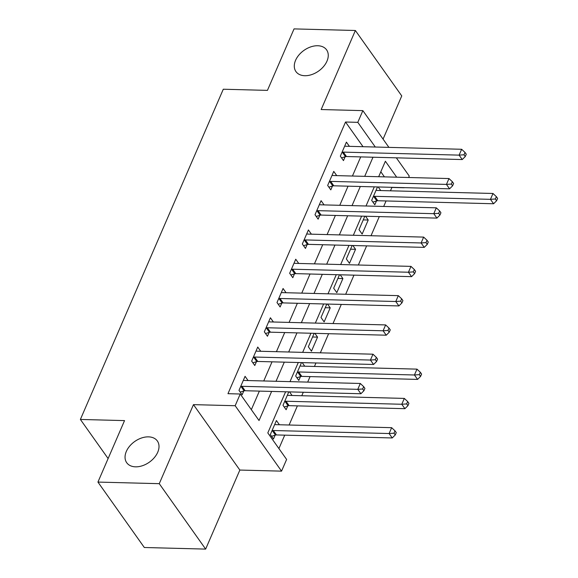 <?xml version="1.0" encoding="UTF-8"?>
<svg xmlns="http://www.w3.org/2000/svg" width="578" height="578" viewBox="0 0 578 578"><rect width="100%" height="100%" fill="white"/><g stroke="black" fill="none" stroke-linecap="round" stroke-linejoin="round"><path stroke-width="0.87" d="M148.51 436.86A18.785 12.665 144.7 0 1 157.353 440.978A18.785 12.665 144.7 0 1 154.355 457.595A18.785 12.665 144.7 0 1 135.541 466.836A18.785 12.665 144.7 0 1 126.705 462.711A18.785 12.665 144.7 0 1 129.696 446.093A18.785 12.665 144.7 0 1 148.51 436.86M317.763 45.741A18.785 12.665 144.7 0 1 326.599 49.867A18.785 12.665 144.7 0 1 323.608 66.484A18.785 12.665 144.7 0 1 304.794 75.718A18.785 12.665 144.7 0 1 295.95 71.593A18.785 12.665 144.7 0 1 298.942 54.975A18.785 12.665 144.7 0 1 317.763 45.741M285.604 391.79L267.809 432.908L286.616 459.438L281.551 471.142L235.167 405.72L240.231 394.008L259.038 420.531L271.631 391.422M239.848 470.059L193.464 404.636L159.261 483.678L97.935 482.081L144.319 547.503L205.645 549.1L239.848 470.059L281.551 471.142M383.062 139.117L401.753 95.919L355.369 30.497L321.166 109.538L362.861 110.629L388.922 147.383M396.327 157.83L409.246 176.052L408.624 177.497M390.461 190.805L391.913 187.445L404.181 187.763M278.914 448.571L284.723 435.155M289.108 425.011L297.388 405.879M301.781 395.735L303.284 392.252M307.677 382.101L310.061 376.603M314.446 366.459L315.956 362.977M320.349 352.826L328.622 333.701M333.015 323.557L341.295 304.425M345.68 294.281L353.96 275.15M358.353 265.006L366.633 245.874M371.018 235.73L379.298 216.598M383.691 206.454L386.068 200.956M159.261 483.678L205.645 549.1M97.935 482.081L124.537 420.603L80.385 419.447L223.289 89.229L267.441 90.378L294.043 28.9L355.369 30.497M384.421 176.868L380.815 171.782M377.492 186.947L371.676 200.385L374.811 204.807L376.459 200.992M378.207 186.969L380.75 190.552M364.826 216.223L359.01 229.661L362.146 234.083L368.222 220.03L365.542 216.237M352.154 245.498L346.338 258.937L349.473 263.358L355.557 249.306L352.869 245.513M339.488 274.774L333.672 288.212L336.808 292.627L342.891 278.582L340.204 274.788M326.823 304.05L321.007 317.488L324.135 321.903L330.219 307.85L327.531 304.064M314.15 333.325L308.334 346.757L311.47 351.178L317.553 337.126L314.865 333.34M301.485 362.594L295.669 376.032L298.804 380.454L300.452 376.646M302.2 362.616L304.743 366.206M288.812 391.87L282.996 405.308L286.132 409.73L287.779 405.922M289.527 391.891L292.071 395.482M279.405 424.758L276.414 420.531L270.331 434.584L273.466 439.005L275.114 435.198M363.035 146.704L345.528 122.016L227.97 393.69L240.231 394.008M251.336 409.672L259.37 391.104M263.756 380.96L272.036 361.828M276.429 351.684L284.708 332.552M289.094 322.408L297.374 303.277M301.767 293.133L310.039 274.001M314.432 263.857L322.712 244.732M327.097 234.581L335.377 215.457M339.77 205.306L348.05 186.181M352.436 176.037L360.715 156.905M349.408 146.35L346.417 142.13L340.334 156.176L343.469 160.597L345.117 156.79M336.743 175.625L333.752 171.399L327.668 185.451L330.804 189.873L332.451 186.065M324.077 204.901L321.079 200.674L315.003 214.727L318.131 219.149L319.786 215.341M311.405 234.177L308.414 229.95L302.33 244.003L305.466 248.424L307.113 244.617M298.739 263.452L295.741 259.226L289.665 273.278L292.8 277.7L294.448 273.893M286.067 292.728L283.076 288.501L276.992 302.554L280.128 306.976L281.775 303.168M273.401 321.997L270.41 317.777L264.327 331.83L267.462 336.252L269.11 332.437M260.736 351.272L257.737 347.053L251.661 361.106L254.79 365.527L256.437 361.712M248.063 380.548L245.072 376.329L238.989 390.381L242.124 394.803L243.772 390.988M80.385 419.447L108.115 458.556M193.464 404.636L235.167 405.72M345.528 122.016L357.796 122.341L362.861 110.629M396.681 177.186L385.374 161.24L378.677 176.716M374.284 186.86L366.011 205.992M361.618 216.136L353.339 235.268M348.953 245.412L340.673 264.543M336.28 274.687L328.001 293.819M323.615 303.963L315.335 323.095M310.942 333.239L302.67 352.37M298.277 362.514L289.997 381.646M375.295 147.022L357.796 122.341M276.024 381.278L284.304 362.146M288.689 352.002L296.969 332.877M301.362 322.726L309.642 303.602M314.027 293.451L322.307 274.326M326.7 264.182L334.973 245.05M339.365 234.906L347.645 215.775M352.031 205.631L360.311 186.499M364.704 176.355L372.983 157.223M312.561 336.996L317.553 337.126M325.226 307.72L330.219 307.85M337.899 278.452L342.891 278.582M350.564 249.176L355.557 249.306M363.237 219.9L368.222 220.03M343.339 152.115L346.468 156.53L462.248 159.55L459.113 155.128L343.339 152.115A2.933 1.98 -35.3 0 0 342.349 152.26L341.988 152.368M464.004 154.781L465.261 156.551L466.273 154.21L465.015 152.44L464.004 154.781L459.113 155.128L461.649 149.276L345.868 146.256A2.933 1.98 -35.3 0 1 345.03 146.068L344.77 145.938M346.468 156.53A2.933 1.98 -35.3 0 0 345.485 156.681L341.547 157.888M462.248 159.55L465.261 156.551M465.015 152.44L461.649 149.276M372.889 202.09L376.82 200.884A2.933 1.98 144.7 0 1 377.81 200.739L493.59 203.759L490.455 199.338L492.991 193.478L377.21 190.465A2.933 1.98 144.7 0 1 376.372 190.27L376.112 190.14M373.33 196.578L373.691 196.462A2.933 1.98 144.7 0 1 374.681 196.318L490.455 199.338L495.346 198.991L496.603 200.754L497.615 198.413L496.358 196.65L495.346 198.991M492.991 193.478L496.358 196.65M496.603 200.754L493.59 203.759M330.667 181.391L333.802 185.805L449.583 188.825L446.447 184.404L330.667 181.391A2.933 1.98 -35.3 0 0 329.677 181.535L329.316 181.644M451.339 184.057L452.588 185.827L453.6 183.486L452.35 181.716L451.339 184.057L446.447 184.404L448.983 178.551L333.203 175.531A2.933 1.98 -35.3 0 1 332.357 175.336L332.097 175.213M333.802 185.805A2.933 1.98 -35.3 0 0 332.812 185.957L328.882 187.164M449.583 188.825L452.588 185.827M452.35 181.716L448.983 178.551M318.001 210.659L321.137 215.081L436.91 218.101L433.782 213.679L318.001 210.659A2.933 1.98 -35.3 0 0 317.011 210.811L316.65 210.919M438.666 213.333L439.923 215.103L440.935 212.762L439.685 210.992L438.666 213.333L433.782 213.679L436.311 207.827L320.537 204.807A2.933 1.98 -35.3 0 1 319.692 204.612L319.432 204.489M321.137 215.081A2.933 1.98 -35.3 0 0 320.147 215.226L316.209 216.439M436.91 218.101L439.923 215.103M439.685 210.992L436.311 207.827M305.329 239.935L308.464 244.357L424.245 247.377L421.109 242.955L305.329 239.935A2.933 1.98 -35.3 0 0 304.346 240.08L303.977 240.195M426 242.608L427.25 244.378L428.269 242.038L427.012 240.267L426 242.608L421.109 242.955L423.645 237.103L307.864 234.083A2.933 1.98 -35.3 0 1 307.019 233.888L306.766 233.765M308.464 244.357A2.933 1.98 -35.3 0 0 307.474 244.501L303.544 245.715M424.245 247.377L427.25 244.378M427.012 240.267L423.645 237.103M292.663 269.211L295.799 273.632L411.579 276.652L408.444 272.231L292.663 269.211A2.933 1.98 -35.3 0 0 291.673 269.355L291.312 269.471M413.328 271.884L414.585 273.654L415.596 271.306L414.347 269.543L413.328 271.884L408.444 272.231L410.972 266.379L295.199 263.358A2.933 1.98 -35.3 0 1 294.354 263.163L294.094 263.033M295.799 273.632A2.933 1.98 -35.3 0 0 294.809 273.777L290.871 274.984M411.579 276.652L414.585 273.654M414.347 269.543L410.972 266.379M279.998 298.486L283.126 302.908L398.907 305.928L395.771 301.506L279.998 298.486A2.933 1.98 -35.3 0 0 279.008 298.631L278.647 298.747M400.662 301.16L401.92 302.923L402.931 300.582L401.674 298.819L400.662 301.16L395.771 301.506L398.307 295.647L282.526 292.634A2.933 1.98 -35.3 0 1 281.688 292.439L281.428 292.309M283.126 302.908A2.933 1.98 -35.3 0 0 282.136 303.053L278.206 304.259M398.907 305.928L401.92 302.923M401.674 298.819L398.307 295.647M267.325 327.762L270.461 332.184L386.241 335.204L383.106 330.782L267.325 327.762A2.933 1.98 -35.3 0 0 266.335 327.907L265.974 328.022M387.997 330.435L389.247 332.198L390.258 329.857L389.008 328.094L387.997 330.435L383.106 330.782L385.642 324.923L269.861 321.91A2.933 1.98 -35.3 0 1 269.016 321.715L268.756 321.585M270.461 332.184A2.933 1.98 -35.3 0 0 269.471 332.328L265.54 333.535M386.241 335.204L389.247 332.198M389.008 328.094L385.642 324.923M296.875 377.745L300.813 376.531A2.933 1.98 144.7 0 1 301.803 376.386L417.583 379.406L414.448 374.985L416.976 369.132L301.203 366.112A2.933 1.98 144.7 0 1 300.358 365.917L300.098 365.795M297.316 372.225L297.677 372.116A2.933 1.98 144.7 0 1 298.667 371.972L414.448 374.985L419.332 374.638L420.589 376.408L421.6 374.067L420.351 372.297L419.332 374.638M416.976 369.132L420.351 372.297M420.589 376.408L417.583 379.406M254.66 357.038L257.795 361.46L373.569 364.472L370.433 360.058L254.66 357.038A2.933 1.98 -35.3 0 0 253.67 357.182L253.309 357.298M375.324 359.711L376.581 361.474L377.593 359.133L376.336 357.363L375.324 359.711L370.433 360.058L372.969 354.198L257.188 351.186A2.933 1.98 -35.3 0 1 256.35 350.99L256.09 350.86M257.795 361.46A2.933 1.98 -35.3 0 0 256.805 361.604L252.868 362.811M373.569 364.472L376.581 361.474M376.336 357.363L372.969 354.198M284.21 407.02L288.147 405.807A2.933 1.98 144.7 0 1 289.13 405.662L404.911 408.682L401.775 404.26L404.311 398.408L288.53 395.388A2.933 1.98 144.7 0 1 287.692 395.193L287.432 395.07M284.651 401.5L285.012 401.392A2.933 1.98 144.7 0 1 286.002 401.24L401.775 404.26L406.666 403.914L407.924 405.684L408.935 403.343L407.678 401.573L406.666 403.914M404.311 398.408L407.678 401.573M407.924 405.684L404.911 408.682M241.987 386.314L245.123 390.735L360.903 393.748L357.768 389.334L241.987 386.314A2.933 1.98 -35.3 0 0 240.997 386.458L240.636 386.566M362.659 388.98L363.909 390.75L364.928 388.409L363.67 386.639L362.659 388.98L357.768 389.334L360.304 383.474L244.523 380.461A2.933 1.98 -35.3 0 1 243.678 380.266L243.425 380.136M245.123 390.735A2.933 1.98 -35.3 0 0 244.133 390.88L240.202 392.086M360.903 393.748L363.909 390.75M363.67 386.639L360.304 383.474M271.544 436.296L275.475 435.082A2.933 1.98 144.7 0 1 276.465 434.938L392.245 437.958L389.11 433.536L391.646 427.684L275.865 424.664A2.933 1.98 144.7 0 1 275.02 424.469L274.76 424.346M271.978 430.776L272.339 430.661A2.933 1.98 144.7 0 1 273.329 430.516L389.11 433.536L394.001 433.189L395.251 434.959L396.262 432.611L395.012 430.848L394.001 433.189M391.646 427.684L395.012 430.848M395.251 434.959L392.245 437.958M342.349 152.26L345.485 156.681M376.82 200.884L373.691 196.462M377.81 200.739L374.681 196.318M329.677 181.535L332.812 185.957M317.011 210.811L320.147 215.226M304.346 240.08L307.474 244.501M291.673 269.355L294.809 273.777M279.008 298.631L282.136 303.053M266.335 327.907L269.471 332.328M300.813 376.531L297.677 372.116M301.803 376.386L298.667 371.972M253.67 357.182L256.805 361.604M288.147 405.807L285.012 401.392M289.13 405.662L286.002 401.24M240.997 386.458L244.133 390.88M275.475 435.082L272.339 430.661M276.465 434.938L273.329 430.516"/></g></svg>
